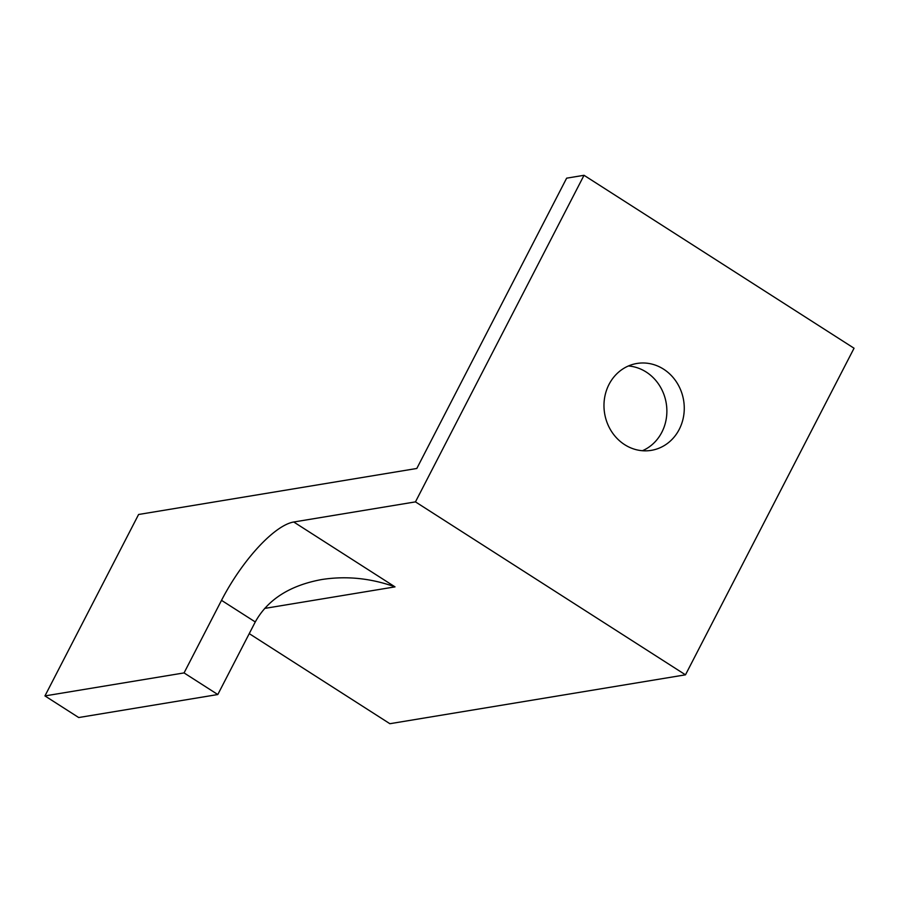 <?xml version="1.0" encoding="UTF-8"?>
<svg xmlns="http://www.w3.org/2000/svg" width="899" height="899" viewBox="0 0 899 899"><rect width="100%" height="100%" fill="white"/><g stroke="black" fill="none" stroke-linecap="round" stroke-linejoin="round"><path stroke-width="1.35" d="M255.271 621.951C267.677 599.554 289.815 585.418 321.685 579.54C346.194 575.72 370.635 578.158 395.009 586.867L293.748 522.004A84.675 27.262 -57.4 0 0 221.514 600.341L255.271 621.951L217.805 694.534L78.707 717.537L44.95 695.916L184.059 672.913L217.805 694.534M249.237 633.626L389.885 723.706L685.488 674.823L415.462 501.878L584.024 175.294L854.05 348.228L685.488 674.823M293.748 522.004L415.462 501.878M184.059 672.913L221.514 600.341M642.437 450.725A44.029 40.028 80.6 0 0 661.833 432.273A44.029 40.028 80.6 0 0 628.423 365.972M679.228 429.396A44.029 40.028 -99.4 0 1 651.303 450.354A44.029 40.028 -99.4 0 1 604.622 413.439A44.029 40.028 -99.4 0 1 636.942 363.466A44.029 40.028 -99.4 0 1 676.745 382.423A44.029 40.028 -99.4 0 1 679.228 429.396M584.024 175.294L566.64 178.171L416.81 468.469L138.592 514.486L44.95 695.916M264.621 608.432L395.009 586.867"/></g></svg>
